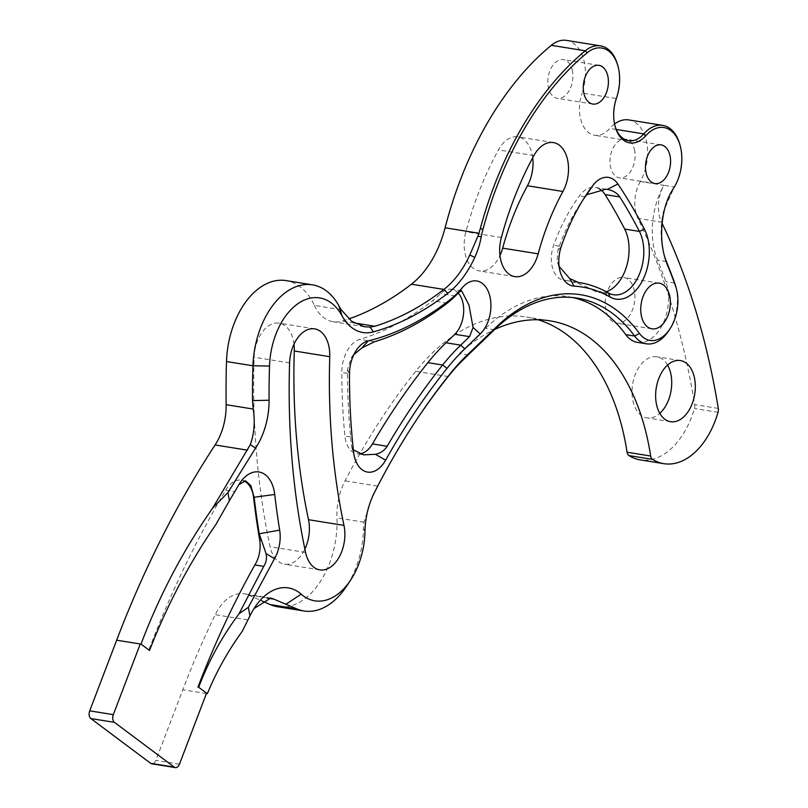 <?xml version="1.0" encoding="UTF-8"?>
<svg xmlns="http://www.w3.org/2000/svg" width="808" height="808" viewBox="0 0 808 808"><rect width="100%" height="100%" fill="white"/><g stroke="black" fill="none" stroke-linecap="round" stroke-linejoin="round"><path stroke-width="0.61" stroke-dasharray="4.04 3.03" d="M667.56 365.095A30.956 19.483 99.1 0 0 656.783 356.762A30.956 19.483 99.1 0 0 632.674 399.445A30.956 19.483 99.1 0 0 646.966 417.898A30.956 19.483 99.1 0 0 659.793 413.363M353.854 354.581L351.137 358.055L347.47 369.69L347.501 373.316A461.62 290.506 99.1 0 0 350.601 436.875L351.591 446.561L353.349 449.874M608.252 292.86L593.516 290.496A37.875 23.836 99.1 0 0 598.789 292.375A37.875 23.836 99.1 0 0 606.253 291.749M559.116 266.398L557.136 260.489L557.894 250.298L559.358 246.218A153.025 96.303 -80.9 0 1 580.78 203.03A153.025 96.303 -80.9 0 1 583.558 198.99M615.019 125.977A31.35 19.725 -80.9 0 1 614.848 125.381A31.35 19.725 -80.9 0 1 614.09 122.028A31.35 19.725 -80.9 0 1 616.09 98.495L582.114 93.031A39.087 24.594 99.1 0 0 584.608 63.691A39.087 24.594 99.1 0 0 566.56 40.4M679.831 144.491A39.087 24.604 -80.9 0 1 680.78 148.682A39.087 24.604 -80.9 0 1 674.276 186.981L663.903 185.315A29.391 18.493 99.1 0 0 661.54 222.17L637.936 218.382A636.785 400.738 99.1 0 1 692.698 392.971A636.785 400.738 99.1 0 1 694.688 404.616A5.878 3.697 99.1 0 1 694.425 408.505A73.478 46.238 99.1 0 1 640.219 459.873M664.267 255.48A62.135 39.107 -80.9 0 1 663.934 254.288A62.135 39.107 -80.9 0 1 662.429 247.632A62.135 39.107 -80.9 0 1 663.429 211.555L674.276 186.981M617.645 64.973A39.087 24.594 -80.9 0 1 618.585 69.155A39.087 24.594 -80.9 0 1 616.09 98.495L616.504 98.031M675.68 286.163A38.794 24.412 -80.9 0 1 676.619 290.325A38.794 24.412 -80.9 0 1 668.458 331.118M634.704 150.844A19.594 12.332 99.1 0 0 625.665 139.168A19.594 12.332 99.1 0 0 610.394 166.175A19.594 12.332 99.1 0 0 619.443 177.861A19.594 12.332 99.1 0 0 634.704 150.844M572.519 71.326A19.594 12.332 99.1 0 0 563.469 59.64A19.594 12.332 99.1 0 0 548.208 86.658A19.594 12.332 99.1 0 0 557.247 98.334A19.594 12.332 99.1 0 0 572.519 71.326M634.421 291.234A23.119 14.554 99.1 0 0 623.746 277.457A23.119 14.554 99.1 0 0 605.737 309.333A23.119 14.554 99.1 0 0 616.403 323.109A23.119 14.554 99.1 0 0 634.421 291.234M637.522 342.38A38.794 24.412 99.1 0 0 667.741 288.9A38.794 24.412 99.1 0 0 665.812 281.608A591.719 372.377 99.1 0 0 657.53 260.136A62.135 39.107 99.1 0 1 663.903 185.315L640.3 181.517A39.087 24.604 99.1 0 0 646.804 143.218A39.087 24.604 99.1 0 0 628.755 119.917M614.565 123.988A39.087 24.604 99.1 0 0 609.798 128.422A31.35 19.725 99.1 0 1 594.587 135.249A31.35 19.725 99.1 0 1 582.114 93.031M532.714 157.772A31.35 19.725 99.1 0 0 532.381 155.56A31.35 19.725 99.1 0 0 517.908 136.875A31.35 19.725 99.1 0 0 498.425 149.884A262.741 165.347 99.1 0 0 465.883 231.795A31.35 19.725 99.1 0 0 479.306 270.922A31.35 19.725 99.1 0 0 499.97 255.601M293.991 344.178A31.35 19.725 99.1 0 0 293.637 341.845A31.35 19.725 99.1 0 0 279.164 323.16A31.35 19.725 99.1 0 0 254.116 357.237A571.337 359.56 99.1 0 0 270.094 546.743A31.35 19.725 99.1 0 0 284.325 564.166A31.35 19.725 99.1 0 0 304.869 549.087M662.136 223.412A636.785 400.738 99.1 0 0 661.54 222.17M267.448 598.102L248.541 595.062A44.511 28.007 99.1 0 0 244.167 593.759A44.511 28.007 99.1 0 0 215.221 614.686A666.388 419.372 99.1 0 0 182.81 689.729L155.863 760.379A5.878 3.697 99.1 0 1 151.752 763.802M242.218 631.381L249.157 616.898L254.944 607.151M215.867 524.523L234.532 491.708L225.664 490.284A773.165 486.567 99.1 0 0 148.722 650.329M234.532 491.708L238.986 484.527M640.3 181.517A29.391 18.493 99.1 0 0 637.936 218.382M538.118 319.766A215.524 135.633 99.1 0 0 526.442 317.039A215.524 135.633 99.1 0 0 415.716 371.316A585.851 368.69 99.1 0 0 345.006 480.851A48.985 30.825 99.1 0 0 336.956 517.837A74.457 46.854 99.1 0 1 277.477 606.727M468.246 354.954L459.429 353.53A215.524 135.633 99.1 0 1 494.658 329.502M572.721 297.546A189.648 119.352 99.1 0 0 568.307 296.698A189.648 119.352 99.1 0 0 485.527 328.331L459.429 353.53M341.168 309.716L314.383 305.414A74.457 46.854 99.1 0 0 286.012 280.598M314.383 305.414A48.985 30.825 99.1 0 0 333.048 321.736A48.985 30.825 99.1 0 0 342.37 321.029A376.619 237.017 99.1 0 0 348.773 318.938M248.541 595.062L261.519 600.758M416.675 419.625A585.851 368.69 -80.9 0 0 415.979 420.675A585.851 368.69 -80.9 0 0 377.477 486.073L372.852 494.961L363.984 522.18L363.489 528.533A74.457 46.854 -80.9 0 1 346.289 586.618M225.664 490.284A25.826 16.251 -80.9 0 1 241.39 480.164A25.826 16.251 -80.9 0 1 243.885 480.901M599.324 188.86A29.391 18.493 99.1 0 0 595.314 187.446A29.391 18.493 99.1 0 0 579.437 195.859A153.025 96.303 99.1 0 0 553.642 245.299A25.472 16.029 99.1 0 0 563.61 280.073A25.472 16.029 99.1 0 0 563.762 280.103A205.323 129.209 99.1 0 1 564.933 280.285A205.323 129.209 99.1 0 1 593.516 290.496M458.227 293.062A24.967 15.716 99.1 0 0 451.662 289.284A24.967 15.716 99.1 0 0 440.592 293.607A105.202 66.206 99.1 0 1 432.543 300.768A392.294 246.874 99.1 0 1 359.772 339.38A29.391 18.493 99.1 0 0 341.784 372.407A461.62 290.506 99.1 0 0 344.885 435.956A25.472 16.029 99.1 0 0 357.005 453.773A25.472 16.029 99.1 0 0 359.661 453.854M455.328 295.981L440.592 293.607M616.272 129.462L609.798 128.422M674.68 283.032L665.812 281.608M305.576 552.44L270.094 546.743M247.692 619.908L215.221 614.686M206.404 693.527L182.81 689.729M249.157 616.898L250.278 615.282M237.572 486.618L239.128 484.275M448.188 376.538L415.716 371.316M718.029 412.302L694.425 408.505M718.292 408.414L694.688 404.616M289.597 362.944L254.116 357.237M533.896 155.58L498.425 149.884M501.364 237.502L465.883 231.795M363.984 522.18L336.956 517.837M377.477 486.073L345.006 480.851M494.395 329.755L485.527 328.331M666.398 261.57L657.53 260.136M354.076 322.907L342.37 321.029M179.467 764.176L155.863 760.379M363.489 528.533L364.974 531.391M372.852 494.961L374.245 492.951M672.62 189.678L673.397 188.517M663.429 211.555L664.065 211.292M561.217 246.652L557.894 250.298M578.195 282.416L563.762 280.103M585.154 196.778L579.437 195.859M559.358 246.218L553.642 245.299M349.48 373.912L347.47 369.69M353.591 452.056L351.278 444.673M447.279 303.141L432.543 300.768M374.498 341.754L359.772 339.38M347.501 373.316L341.784 372.407M350.601 436.875L344.885 435.956M680.386 360.56L656.783 356.762M351.601 446.561L354.661 457.712M613.525 294.748L598.789 292.375M557.55 262.236L560.136 271.639M614.848 125.381L615.181 126.603M663.934 254.288L664.6 256.722M661.136 144.874L625.665 139.168M598.95 65.347L563.469 59.64M659.227 283.164L623.746 277.457M319.806 569.872L284.325 564.166M550.046 320.837L526.442 317.039M314.645 328.866L279.164 323.16M553.389 142.572L517.908 136.875M514.787 276.619L479.306 270.922M270.791 598.041L244.167 593.759M577.185 298.122L568.307 296.698M628.563 140.713L594.587 135.249M364.408 326.775L333.048 321.736M651.884 328.816L616.403 323.109M592.729 104.04L557.247 98.334M654.924 183.557L619.443 177.861M415.979 420.675L417.382 418.564M580.78 203.03L586.386 194.617M577.892 282.366L564.933 280.285M606.05 189.173L595.314 187.446M578.346 282.446L563.61 280.073M351.137 358.055L356.277 350.329M461.671 290.9L451.662 289.284M363.327 454.793L357.005 453.773M238.188 485.638L240.006 482.891M241.39 480.164L245.612 480.851M670.569 421.695L646.966 417.898"/><path stroke-width="1.21" d="M659.793 413.363A30.956 19.483 99.1 0 0 671.084 375.215A30.956 19.483 99.1 0 0 667.56 365.095M656.278 403.243A30.956 19.483 -80.9 0 1 680.386 360.56A30.956 19.483 -80.9 0 1 694.688 379.013A30.956 19.483 -80.9 0 1 670.569 421.695A30.956 19.483 -80.9 0 1 656.278 403.243M458.227 293.062A24.967 15.716 99.1 0 1 463.186 304.172A24.967 15.716 99.1 0 1 454.793 334.28L469.529 336.643L473.074 327.472L468.983 305.101L461.671 290.9L459.469 291.829L455.328 295.981A105.202 66.206 99.1 0 1 447.279 303.141A392.294 246.874 99.1 0 1 374.498 341.754L361.964 347.894L353.854 354.581M385.638 460.166A29.391 18.493 -80.9 0 1 354.661 457.712A29.391 18.493 -80.9 0 1 353.954 454.561A29.391 18.493 -80.9 0 1 353.591 452.056A477.296 300.374 -80.9 0 1 349.48 373.912A29.391 18.493 -80.9 0 1 356.277 350.329A29.391 18.493 -80.9 0 1 368.155 340.925A388.375 244.41 99.1 0 0 449.44 300.192A101.283 63.741 99.1 0 0 462.166 287.84A29.29 18.433 -80.9 0 1 488.598 292.254A29.29 18.433 -80.9 0 1 480.245 333.967L464.792 348.844A227.28 143.036 99.1 0 0 447.026 368.377A597.607 376.084 99.1 0 0 385.638 460.166L375.468 454.308C380.588 453.157 384.497 450.49 387.173 446.289L372.448 443.915A25.472 16.029 99.1 0 1 359.661 453.854M353.349 449.874L363.681 454.854L375.468 454.308M606.253 291.749A37.875 23.836 99.1 0 0 628.291 240.168A37.875 23.836 99.1 0 0 624.675 229.058A576.043 362.519 99.1 0 0 605.081 194.577A29.391 18.493 99.1 0 0 599.324 188.86M583.558 198.99A153.025 96.303 -80.9 0 1 585.154 196.778L586.669 194.758L606.05 189.173L607.374 189.415C612.939 190.476 617.09 192.991 619.807 196.95A576.043 362.519 -80.9 0 1 639.411 231.421A37.875 23.836 -80.9 0 1 643.027 242.531A37.875 23.836 -80.9 0 1 613.525 294.748A37.875 23.836 -80.9 0 1 608.252 292.86A205.323 129.209 -80.9 0 0 579.669 282.649L577.892 282.366M559.419 268.488A29.391 18.493 99.1 0 0 560.136 271.639A29.391 18.493 99.1 0 0 574.145 286.133A201.404 126.745 -80.9 0 1 610.09 297.021A41.794 26.3 99.1 0 0 642.673 280.275A41.794 26.3 99.1 0 0 644.471 229.23A579.962 364.984 99.1 0 0 617.908 184.012A29.391 18.493 99.1 0 0 592.92 185.416A168.7 106.161 99.1 0 0 586.386 194.617A168.7 106.161 99.1 0 0 561.217 246.652A29.391 18.493 99.1 0 0 559.419 268.488M578.346 282.446L569.751 278.568L559.116 266.398M645.915 135.633A33.31 20.957 -80.9 0 1 615.181 126.603A33.31 20.957 -80.9 0 1 614.383 123.028A33.31 20.957 -80.9 0 1 616.504 98.031A37.128 23.361 99.1 0 0 618.878 70.165A37.128 23.361 99.1 0 0 617.979 66.185A37.128 23.361 99.1 0 0 587.214 52.722A294.092 185.083 99.1 0 0 482.962 229.331A62.701 39.461 99.1 0 0 481.255 236.845A58.782 36.996 -80.9 0 1 474.781 257.388A93.445 58.802 -80.9 0 1 447.753 293.334A380.538 239.481 -80.9 0 1 373.437 331.866A58.782 36.996 -80.9 0 1 341.986 315.766A62.701 39.461 99.1 0 0 298.011 303.616A62.701 39.461 99.1 0 0 269.519 366.064A602.687 379.285 99.1 0 0 269.074 400.223A58.782 36.996 -80.9 0 1 255.55 448.117L227.927 492.547L229.391 500.748L239.128 484.275A33.31 20.957 -80.9 0 1 240.006 482.891A33.31 20.957 -80.9 0 1 274.72 494.466A602.687 379.285 99.1 0 0 279.669 530.119A29.391 18.493 -80.9 0 1 274.508 558.661L248.369 607.313L239.047 613.737C221.998 636.583 208.555 661.096 198.687 687.305L207.363 693.678C216.413 671.66 228.028 650.895 242.218 631.381L250.278 615.282A58.782 36.996 -80.9 0 1 254.944 607.151A58.782 36.996 -80.9 0 1 301.172 594.163A62.701 39.461 99.1 0 0 350.49 580.316A62.701 39.461 99.1 0 0 364.974 531.391A58.782 36.996 -80.9 0 1 374.245 492.951A589.769 371.155 -80.9 0 1 417.382 418.564A589.769 371.155 -80.9 0 1 449.804 374.144A219.443 138.097 -80.9 0 1 466.963 355.288L496.496 326.856A193.567 121.816 -80.9 0 1 639.451 333.451A34.875 21.947 99.1 0 0 669.852 329.007A34.875 21.947 99.1 0 0 677.195 292.334A34.875 21.947 99.1 0 0 676.346 288.608A34.875 21.947 99.1 0 0 675.458 285.779A587.8 369.913 99.1 0 0 667.226 264.458A66.054 41.572 -80.9 0 1 664.6 256.722A66.054 41.572 -80.9 0 1 663.004 249.642A66.054 41.572 -80.9 0 1 664.065 211.292A48.985 30.825 -80.9 0 1 673.397 188.517A37.128 23.361 99.1 0 0 681.063 149.682A37.128 23.361 99.1 0 0 680.174 145.713A37.128 23.361 99.1 0 0 645.915 135.633L643.774 133.886A31.35 19.725 -80.9 0 1 628.563 140.713A31.35 19.725 -80.9 0 1 615.019 125.977M616.272 129.462L643.774 133.886A39.087 24.604 -80.9 0 1 662.732 125.381A39.087 24.604 -80.9 0 1 679.831 144.491L680.174 145.713M676.346 288.608L675.68 286.163A38.794 24.412 -80.9 0 0 674.68 283.032A591.719 372.377 -80.9 0 0 666.398 261.57A62.135 39.107 -80.9 0 1 664.267 255.48M227.927 492.547L212.716 508.02L250.318 444.653C254.217 433.674 255.187 421.806 253.227 409.05L252.51 400.616A614.444 386.679 -80.9 0 1 252.965 365.792A74.457 46.854 -80.9 0 1 312.464 284.85A74.457 46.854 -80.9 0 1 339.027 306.06L341.168 309.716L351.631 321.271L364.408 326.775L370.014 327.068L374.841 326.25A376.619 237.017 -80.9 0 0 443.905 289.426A89.526 56.338 -80.9 0 0 469.801 254.985L477.912 236.199L480.316 228.573A296.051 186.315 -80.9 0 1 585.255 50.793A39.087 24.594 -80.9 0 1 600.536 45.864A39.087 24.594 -80.9 0 1 617.645 64.973L617.979 66.185M670.185 156.55A19.594 12.332 99.1 0 0 661.136 144.874A19.594 12.332 99.1 0 0 645.875 171.882A19.594 12.332 99.1 0 0 654.924 183.557A19.594 12.332 99.1 0 0 670.185 156.55M608 77.023A19.594 12.332 99.1 0 0 598.95 65.347A19.594 12.332 99.1 0 0 583.689 92.365A19.594 12.332 99.1 0 0 592.729 104.04A19.594 12.332 99.1 0 0 608 77.023M669.903 296.94A23.119 14.554 99.1 0 0 659.227 283.164A23.119 14.554 99.1 0 0 641.209 315.039A23.119 14.554 99.1 0 0 651.884 328.816A23.119 14.554 99.1 0 0 669.903 296.94M600.536 45.864L566.56 40.4A39.087 24.594 99.1 0 0 551.278 45.329A296.051 186.315 99.1 0 0 445.107 227.785A89.526 56.338 99.1 0 1 411.434 284.204A376.619 237.017 99.1 0 1 348.773 318.938M662.732 125.381L628.755 119.917A39.087 24.604 99.1 0 0 614.565 123.988M562.934 191.476A200.051 125.897 99.1 0 0 538.158 253.843A31.35 19.725 99.1 0 1 514.787 276.619A31.35 19.725 99.1 0 1 501.364 237.502A262.741 165.347 99.1 0 1 533.896 155.58A31.35 19.725 99.1 0 1 553.389 142.572A31.35 19.725 99.1 0 1 567.862 161.257A31.35 19.725 99.1 0 1 562.934 191.476L527.452 185.769A31.35 19.725 99.1 0 0 532.714 157.772M304.869 549.087A31.35 19.725 99.1 0 0 308.747 520.948A31.35 19.725 99.1 0 0 308.505 519.695A508.646 320.099 99.1 0 1 294.274 350.985A31.35 19.725 99.1 0 0 293.991 344.178M343.976 525.402A508.646 320.099 99.1 0 1 329.755 356.692A31.35 19.725 99.1 0 0 329.119 347.551A31.35 19.725 99.1 0 0 314.645 328.866A31.35 19.725 99.1 0 0 289.597 362.944A571.337 359.56 99.1 0 0 305.576 552.44A31.35 19.725 99.1 0 0 319.806 569.872A31.35 19.725 99.1 0 0 344.228 526.654A31.35 19.725 99.1 0 0 343.976 525.402L308.505 519.695M494.658 329.502A215.524 135.633 99.1 0 1 550.046 320.837A215.524 135.633 99.1 0 1 649.551 449.288A215.524 135.633 99.1 0 1 650.672 456.025A5.878 3.697 99.1 0 0 652.51 459.368A73.478 46.238 99.1 0 0 663.822 463.671A73.478 46.238 99.1 0 0 718.029 412.302A5.878 3.697 99.1 0 0 718.292 408.414A636.785 400.738 99.1 0 0 716.302 396.758A636.785 400.738 99.1 0 0 662.136 223.412M650.672 456.025L627.069 452.228A215.524 135.633 99.1 0 0 625.947 445.501A215.524 135.633 99.1 0 0 538.118 319.766M239.047 613.737L263.731 566.378L254.853 564.954A682.063 429.23 99.1 0 0 197.94 687.184M238.986 484.527L245.612 480.851L250.864 485.679L254.207 497.667A617.383 388.537 99.1 0 0 259.227 533.775L266.074 553.652C267.024 558.318 266.236 562.56 263.731 566.378M198.687 687.305L207.363 693.678M248.369 607.313L249.924 616.019M212.716 508.02C183.295 550.026 159.398 595.385 141.006 644.107L149.531 650.46L141.006 644.107M247.561 450.177L215.09 444.956A788.84 496.435 99.1 0 0 116.655 640.199L89.708 710.848A5.878 3.697 99.1 0 0 90.85 718.554L150.662 763.328A5.878 3.697 99.1 0 0 151.752 763.802L175.356 767.6A5.878 3.697 99.1 0 0 179.467 764.176L206.404 693.527M229.391 500.748L215.867 524.523C189.001 563.61 166.892 605.586 149.531 650.46M416.675 419.625A585.851 368.69 -80.9 0 1 448.188 376.538A215.524 135.633 -80.9 0 1 465.034 358.015L494.577 329.583A189.648 119.352 -80.9 0 1 577.185 298.122A189.648 119.352 -80.9 0 1 634.644 336.047L625.766 334.623A38.794 24.412 99.1 0 0 637.522 342.38L646.39 343.804A38.794 24.412 -80.9 0 1 634.644 336.047L639.451 333.451M627.069 452.228A5.878 3.697 99.1 0 0 628.907 455.571A73.478 46.238 99.1 0 0 640.219 459.873L663.822 463.671M625.766 334.623A189.648 119.352 99.1 0 0 572.721 297.546M215.09 444.956A48.985 30.825 99.1 0 0 226.139 404.697A614.444 386.679 99.1 0 1 226.503 361.54A74.457 46.854 99.1 0 1 286.012 280.598L312.464 284.85M261.519 600.758L270.155 604.556A74.457 46.854 99.1 0 0 277.477 606.727L303.939 610.979A74.457 46.854 -80.9 0 1 296.617 608.808L273.872 599.132L267.448 598.102M499.97 255.601A31.35 19.725 99.1 0 0 502.677 248.137A200.051 125.897 99.1 0 1 527.452 185.769M254.015 608.586L270.791 598.041L273.872 599.132M350.49 580.316L346.289 586.618A74.457 46.854 -80.9 0 1 303.939 610.979M669.852 329.007L668.458 331.118A38.794 24.412 -80.9 0 1 646.39 343.804M175.356 767.6A5.878 3.697 99.1 0 1 174.255 767.125L114.453 722.342A5.878 3.697 99.1 0 1 113.312 714.646L140.249 643.986L116.655 640.199M243.885 480.901A25.826 16.251 -80.9 0 1 253.601 497.566A617.383 388.537 99.1 0 0 259.671 539.976A24.523 15.433 -80.9 0 1 254.853 564.954M578.195 282.416L578.488 282.467A205.323 129.209 -80.9 0 1 579.669 282.649M469.529 336.643L460.701 345.147A231.199 145.501 99.1 0 0 442.622 365.014A601.526 378.558 99.1 0 0 387.173 446.289M454.793 334.28L445.966 342.774A231.199 145.501 99.1 0 0 427.897 362.641A601.526 378.558 99.1 0 0 372.448 443.915M574.145 286.133L569.751 278.568M666.398 261.57L667.226 264.458M551.278 45.329L585.255 50.793L587.214 52.722M674.68 283.032L675.458 285.779M329.755 356.692L294.274 350.985M266.074 553.652L274.508 558.661M250.318 444.653L255.55 448.117M652.51 459.368L628.907 455.571M538.158 253.843L502.677 248.137M296.617 608.808L270.155 604.556M478.972 233.229L445.107 227.785M447.753 293.334L443.905 289.426L411.434 284.204M374.841 326.25L354.076 322.907M269.519 366.064L252.965 365.792L226.503 361.54M253.227 409.05L226.139 404.697M113.312 714.646L89.708 710.848M114.453 722.342L90.85 718.554M174.255 767.125L150.662 763.328M285.719 604.394L301.172 594.163M480.316 228.573L482.962 229.331M477.912 236.199L481.255 236.845M339.027 306.06L341.986 315.766M252.51 400.616L269.074 400.223M370.014 327.068L373.437 331.866M469.801 254.985L474.781 257.388M494.577 329.583L496.496 326.856M465.034 358.015L466.963 355.288M448.188 376.538L449.804 374.144M592.92 185.416L586.669 194.758M617.908 184.012L607.374 189.415M644.471 229.23L639.411 231.421L624.675 229.058M610.09 297.021L608.252 292.86M619.807 196.95L605.081 194.577M464.792 348.844L460.701 345.147L445.966 342.774M480.245 333.967L473.074 327.472M447.026 368.377L442.622 365.014L427.897 362.641M462.166 287.84L459.469 291.829M449.44 300.192L447.279 303.141M368.155 340.925L361.964 347.894M259.227 533.775L279.669 530.119M254.146 497.253L274.72 494.466M253.601 497.566L254.207 497.667M259.671 539.976L261.469 540.269"/></g></svg>
